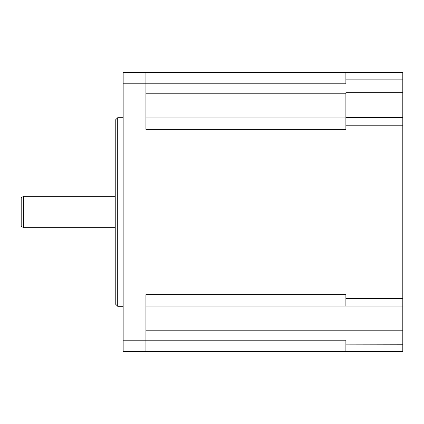 <?xml version="1.0" encoding="UTF-8"?>
<svg xmlns="http://www.w3.org/2000/svg" width="424" height="424" viewBox="0 0 424 424"><rect width="100%" height="100%" fill="white"/><g stroke="black" fill="none" stroke-linecap="round" stroke-linejoin="round"><path stroke-width="0.64" d="M345.883 117.798L402.8 117.798L402.8 117.48L345.883 117.48L345.883 129.347L145.925 129.347L145.925 83.809L123.156 83.809L123.156 72.425L402.8 72.425L402.8 79.754M123.156 83.809L123.156 351.576L402.8 351.576L402.8 306.038L345.883 306.038L345.883 294.654L145.925 294.654L145.925 351.576M345.883 298.613L402.8 298.613L402.8 117.798M345.883 351.576L345.883 340.191L123.156 340.191M145.925 306.038L345.883 306.038M145.925 117.962L345.883 117.962M145.925 72.425L145.925 83.809L345.883 83.809L345.883 72.425M402.8 117.48L402.8 79.85L345.883 79.85M123.156 306.287L117.713 306.287L117.713 117.713L123.156 117.713M117.713 306.287L115.238 303.812L115.238 120.188L117.713 117.713M402.8 298.613L402.8 306.038M345.883 344.15L402.8 344.246M345.883 117.48L345.883 92.734L402.8 92.734M23.675 196.286L23.675 227.714L21.2 226.284L21.2 197.717L23.675 196.286L115.238 196.286M127.9 72.425L127.9 72.085A24.746 24.746 0 0 0 127.672 72.425M127.9 72.085L135.532 72.085L135.532 72.425M127.9 351.576L127.9 351.915L135.532 351.915L135.532 351.576M345.883 125.218L402.8 125.218M402.8 330.784L145.925 330.784M145.925 93.216L345.883 93.216M23.675 227.714L115.238 227.714M127.672 351.576A24.746 24.746 0 0 0 127.9 351.915"/></g></svg>
